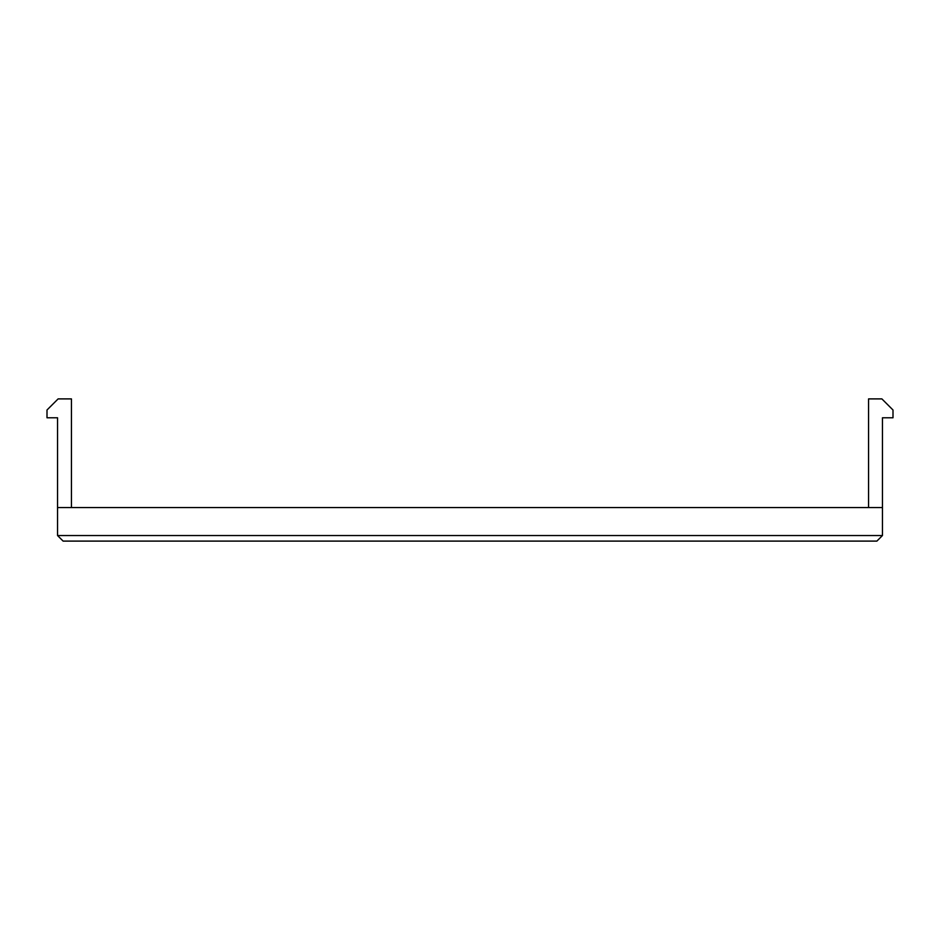<?xml version="1.0" encoding="UTF-8"?>
<svg xmlns="http://www.w3.org/2000/svg" width="940" height="940" viewBox="0 0 940 940"><rect width="100%" height="100%" fill="white"/><g stroke="black" fill="none" stroke-linecap="round" stroke-linejoin="round"><path stroke-width="1.41" d="M63.109 541.099L57.551 535.542L882.448 535.542L876.891 541.099L63.109 541.099M71.44 507.553L71.44 398.901L58.116 398.901L47 410.005L47 417.783L57.551 417.783L57.551 535.542M868.56 507.553L868.56 398.901L881.885 398.901L893 410.005L893 417.783L882.448 417.783L882.448 535.542M57.551 507.553L882.448 507.553"/></g></svg>

